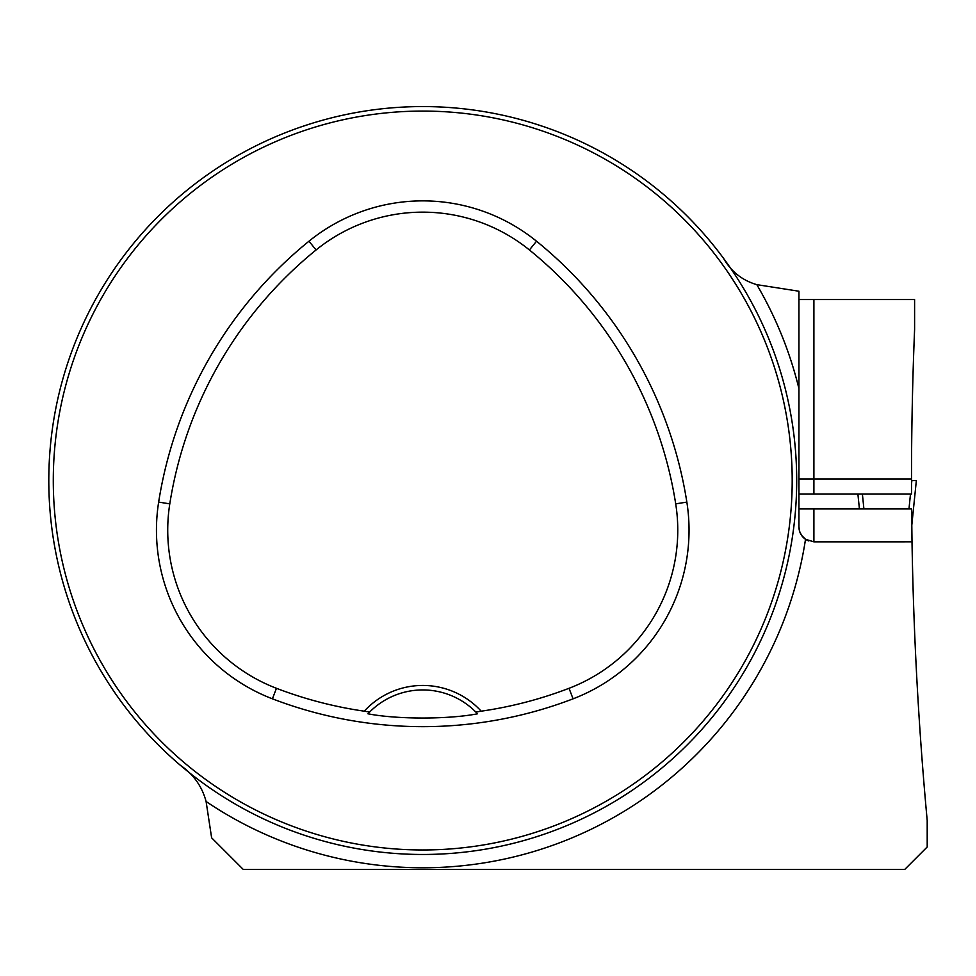 <?xml version="1.0" encoding="UTF-8"?>
<svg xmlns="http://www.w3.org/2000/svg" width="976" height="976" viewBox="0 0 976 976"><rect width="100%" height="100%" fill="white"/><g stroke="black" fill="none" stroke-linecap="round" stroke-linejoin="round"><path stroke-width="1.46" d="M723.606 258.445C731.292 271.718 742.37 280.454 756.815 284.65L798.941 291.226L798.941 526.894L799.649 531.456L801.601 535.409L805.517 539.277L813.899 541.851L912.011 541.814C913.548 634.705 918.611 727.596 927.2 820.474L927.2 846.985L904.764 869.421L243.256 869.421L211.621 837.798L206.095 801.503C202.081 786.424 193.468 774.322 180.279 765.208M798.941 493.978L911.523 493.978L911.499 479.021A3687.487 3687.487 0 0 1 914.597 329.449L914.597 299.534L798.941 299.534M912.011 541.814L911.608 508.935L798.941 508.935M48.8 480.521A373.942 373.942 0 0 0 609.719 804.37A373.942 373.942 0 0 0 609.719 156.672A373.942 373.942 0 0 0 48.8 480.521M68.747 601.021L66.161 593.152L68.747 601.021M308.379 836.554A373.942 373.942 0 0 0 536.312 836.81A373.942 373.942 0 0 1 308.379 836.554L309.636 836.957M776.75 360.022L779.324 367.891L776.75 360.022A373.942 373.942 0 0 1 777.152 361.205A373.942 373.942 0 0 0 776.75 360.022M543.242 126.526L535.373 123.94L543.242 126.526M66.722 366.159L66.319 367.415M302.243 126.526L310.124 123.94L302.243 126.526M543.242 834.517L535.373 837.103L543.242 834.517A373.942 373.942 0 0 1 542.058 834.919A373.942 373.942 0 0 0 543.242 834.517M776.75 601.021L779.324 593.152L776.75 601.021A373.942 373.942 0 0 0 779.031 366.952A373.942 373.942 0 0 1 776.75 601.021M364.28 711.187L369.66 712.041L367.964 713.798C396.976 719.446 448.679 719.41 477.52 713.798L475.824 712.041L481.217 711.187A79.276 79.276 0 0 0 364.28 711.187A408.676 408.676 0 0 1 276.452 688.3A169.348 169.348 0 0 1 169.787 503.848A408.676 408.676 0 0 1 316.078 249.966A169.348 169.348 0 0 1 529.419 249.966A408.676 408.676 0 0 1 675.709 503.848A169.348 169.348 0 0 1 569.032 688.3A408.676 408.676 0 0 1 481.217 711.187M272.426 698.828A419.948 419.948 0 0 0 573.071 698.828A180.621 180.621 0 0 0 686.848 502.103A419.948 419.948 0 0 0 536.519 241.206A180.621 180.621 0 0 0 308.977 241.206A419.948 419.948 0 0 0 158.649 502.103A180.621 180.621 0 0 0 272.426 698.828L276.452 688.3M53.29 480.521A369.465 369.465 0 0 0 607.475 800.479A369.465 369.465 0 0 0 607.475 160.564A369.465 369.465 0 0 0 53.29 480.521M367.964 713.798A74.786 74.786 0 0 1 369.404 712.297M476.093 712.297A74.786 74.786 0 0 1 477.52 713.798M369.66 712.041A74.786 74.786 0 0 1 475.824 712.041M756.815 284.65A387.252 387.252 0 0 1 798.941 388.631L798.941 460.33M798.941 526.894A14.957 14.957 0 0 0 808.787 540.948M904.447 541.851L813.899 541.851L813.899 508.935M862.381 493.978L863.906 508.935M857.904 493.978L859.417 508.935L857.892 493.978M911.865 480.521L916.354 480.521L911.865 480.521L911.499 484.181M910.498 493.978L908.973 508.935M916.354 480.521L911.767 525.552L916.354 480.521M805.517 539.277A387.252 387.252 0 0 1 206.095 801.503M573.071 698.828L569.032 688.3M536.519 241.206L529.419 249.966M686.848 502.103L675.709 503.848M158.649 502.103L169.787 503.848M308.977 241.206L316.078 249.966M911.499 479.021L813.899 479.021L813.899 493.978M813.899 299.534L813.899 479.021L798.941 479.021"/></g></svg>

